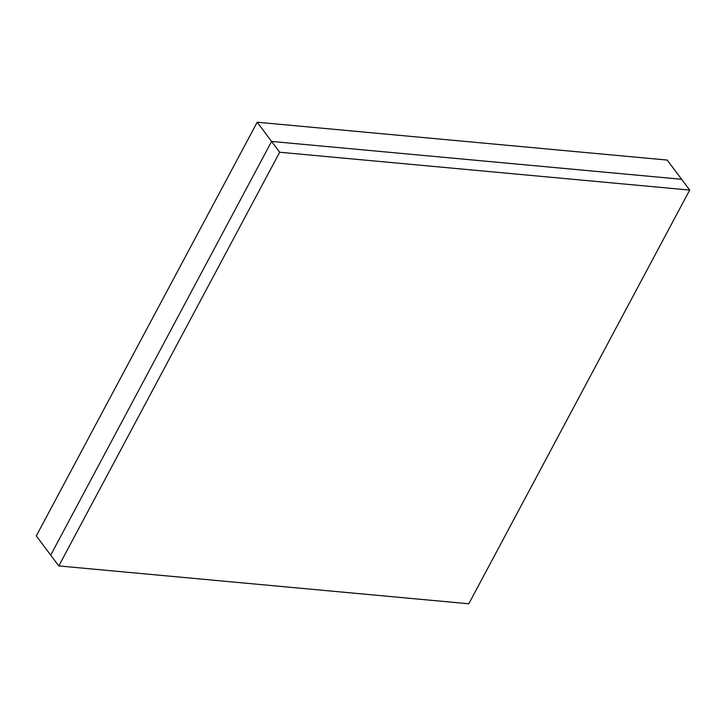 <?xml version="1.0" encoding="UTF-8"?>
<svg xmlns="http://www.w3.org/2000/svg" width="726" height="726" viewBox="0 0 726 726"><rect width="100%" height="100%" fill="white"/><g stroke="black" fill="none" stroke-linecap="round" stroke-linejoin="round"><path stroke-width="1.09" d="M271.588 141.434L50.702 555.127L271.588 141.434L681.605 179.277L271.588 141.434L279.691 152.242L689.7 190.076L667.203 160.065L257.195 122.222L271.588 141.434M689.7 190.076L468.805 603.778L58.797 565.935L36.3 535.924L257.195 122.222M58.797 565.935L279.691 152.242"/></g></svg>

